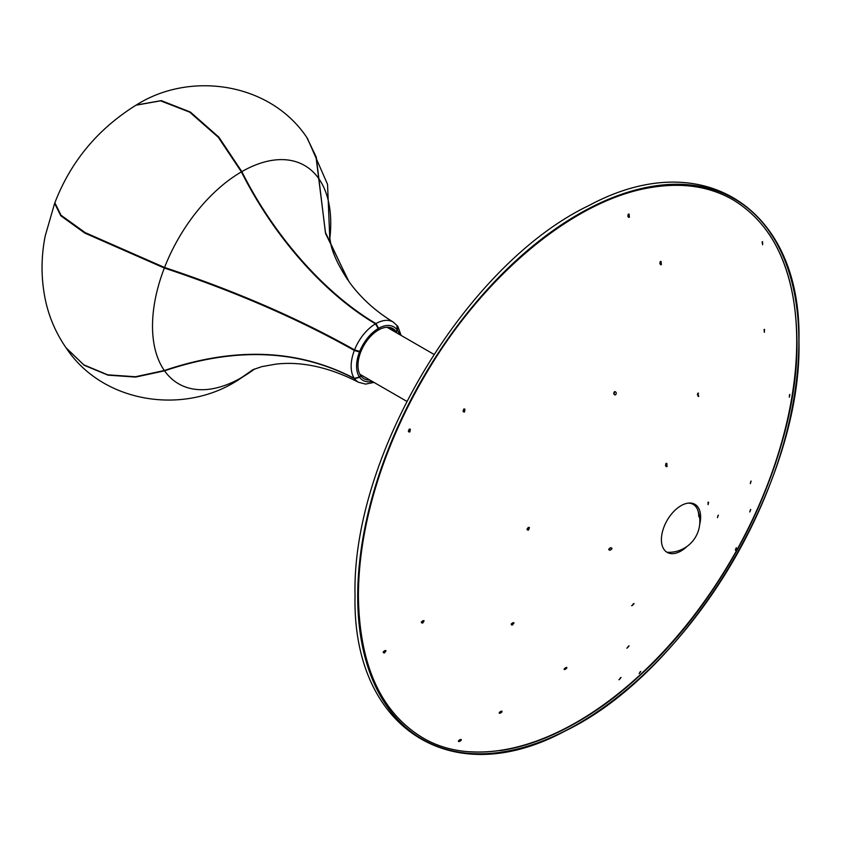 <?xml version="1.0" encoding="UTF-8"?>
<svg xmlns="http://www.w3.org/2000/svg" width="841" height="841" viewBox="0 0 841 841"><rect width="100%" height="100%" fill="white"/><g stroke="black" fill="none" stroke-linecap="round" stroke-linejoin="round"><path stroke-width="1.26" d="M66.239 348.069L84.195 365.278L107.984 375.149L135.601 377.073L164.552 370.828C235.375 346.818 298.713 349.446 354.555 378.702L359.622 377.315L360.831 375.811A28.909 16.694 120 0 0 363.964 378.671A28.909 16.694 120 0 0 369.851 380.016M236.973 380.784L252.899 369.704L236.72 380.931C182.823 415.044 103.001 403.133 66.46 348.384M164.552 267.48L85.109 232.579L61.036 215.233L54.854 202.786C70.76 161.535 97.808 129.009 135.979 105.209L160.547 100.836L189.719 112.158L218.313 137.293L241.409 171.879C273.756 236.426 324.342 293.814 375.496 323.838L378.198 328.558L378.198 330.166A28.909 16.694 120 0 0 360.831 351.769L354.555 349.898C298.692 318.455 235.354 290.975 164.552 267.48A126.024 72.768 120 0 1 241.409 171.879M348.121 280.389L325.372 232.284L316.258 157.12L306.965 137.682M164.342 370.513L135.412 376.757L107.659 374.813L83.774 364.836L66.029 347.764C56.263 333.604 49.493 318.171 45.719 301.477C40.999 279.864 40.831 258.04 45.204 235.974L54.633 203.364L60.804 215.79L84.804 233.083L164.342 268.048C235.154 291.554 298.492 319.023 354.334 350.466L360.61 352.337A28.909 16.694 120 0 0 360.61 375.496L359.401 376.999L354.334 378.397C298.471 349.152 235.133 346.524 164.342 370.513A126.024 72.768 120 0 1 164.342 268.048M396.973 333.036A28.909 16.694 120 0 0 396.227 331.775L397.436 330.271L397.877 326.497L401.115 335.422M388.941 327.328L396.227 331.775M360.61 352.337L359.391 351.643M136.536 104.883C190.434 70.77 270.255 82.681 306.797 137.44L315.964 156.531L325.604 233.567L348.878 281.462C360.2 297.325 375.002 310.865 393.283 322.103A34.744 20.058 -60 0 0 375.938 323.585C324.899 293.572 274.082 236.153 241.84 171.627L218.87 137.167L190.402 112.063L161.293 100.626L136.263 105.041M396.889 325.456L397.215 329.966L396.006 331.459A28.909 16.694 120 0 0 392.873 328.6A28.909 16.694 120 0 0 378.639 329.914L378.639 328.305L375.938 323.585M396.006 331.459L389.278 327.37M736.096 548.08L735.318 550.161L736.464 547.775M640.264 671.686L639.171 673.578L640.768 671.444M460.342 739.491C461.846 739.638 461.541 740.301 459.407 741.489C457.903 741.342 458.208 740.679 460.342 739.491L461.215 739.47M384.905 650.556L386.03 650.671L384.6 652.9L383.485 652.784L384.905 650.556M383.118 651.996L384.852 650.566M409.199 429.078L410.408 429.246L409.861 431.99L408.663 431.822L409.199 429.078M408.316 431.097L409.472 429.036M628.248 214.14L629.1 214.108L629.362 217.314L628.511 217.346L628.248 214.14L627.828 216.41M762.062 241.893L762.65 244.763L762.577 241.672M789.52 394.797L789.31 397.204L789.867 394.471M750.403 509.804L749.762 511.959L750.75 509.478M620.521 677.657L619.397 679.539L621.068 677.457M501.099 711.223C502.571 711.339 502.256 712.001 500.143 713.2C498.671 713.073 498.986 712.422 501.099 711.223L501.951 711.192M422.991 620.626L424.127 620.753L422.771 623.023L421.625 622.897L422.991 620.626L421.225 622.13M463.759 408.989L464.936 409.147L464.547 411.974L463.359 411.817L463.759 408.989M463.002 411.081L464.022 408.947M660.269 261.519L661.068 261.446L661.341 264.663L660.553 264.726L660.269 261.519M659.87 263.706L660.206 261.583M764.038 329.598L764.385 332.332L764.48 329.336M750.792 481.378L750.309 483.638L751.129 481.052M628.521 646.046L627.375 647.927L629.1 645.867M566.025 667.533C567.381 667.565 567.034 668.206 564.984 669.457C563.617 669.425 563.975 668.774 566.025 667.533L566.813 667.46M512.978 622.739L514.051 622.834L512.495 624.989L511.433 624.905L512.978 622.739M511.181 624.043L512.758 622.803M528.222 527.381L529.431 527.559L528.526 530.093L527.318 529.914L528.222 527.381M526.981 529.199L528.442 527.36M614.456 391.685C616.39 391.969 616.758 393.031 615.57 394.86C613.625 394.576 613.257 393.525 614.456 391.685L615.465 391.748M614.025 393.966L614.624 391.696M697.841 393.252L698.745 396.311L697.841 393.252L698.503 393.115M697.431 395.049L697.61 393.62M718.014 515.449L717.447 517.657L718.351 515.123M633.357 603.68L632.264 605.583L634.082 603.575M610.345 547.701L612.017 548.668L610.345 550.235L608.684 549.278L610.345 547.701M611.523 547.859L612.017 548.668M608.8 549.341L610.471 547.775M665.904 463.412L666.839 463.423L667.039 466.597L666.093 466.576L665.904 463.412M665.494 465.704L665.977 463.37M708.08 502.109L708.616 502.413L708.08 504.642L708.08 502.109L708.616 502.413M687.097 546.366A27.742 16.011 -60 0 1 663.023 547.733A27.742 16.011 -60 0 1 661.404 539.67A27.742 16.011 -60 0 1 688.811 503.055A27.742 16.011 -60 0 1 700.627 517.015A27.742 16.011 -60 0 1 699.67 524.595M615.57 394.86L614.55 394.797M698.745 396.311L698.083 396.447M688.064 503.139A26.849 15.495 -60 0 1 698.787 516.679M609.168 550.077L608.684 549.278M619.397 679.539L618.839 679.749M564.984 669.457L564.195 669.531M632.264 605.583L631.538 605.678M627.375 647.927L626.797 648.117M500.143 713.2L499.291 713.231M459.407 741.489L458.534 741.51M164.552 370.828A126.024 72.768 120 0 0 241.409 377.693M241.84 377.441A126.024 72.768 120 0 0 254.655 368.936M329.788 238.802A126.024 72.768 120 0 0 318.907 178.807M252.805 369.756L261.635 366.676L275.89 364.121C301.625 361.167 329.178 367.212 358.539 382.277A34.744 20.058 -60 0 1 354.555 378.702M354.555 349.898A34.744 20.058 -60 0 1 375.496 323.838M354.334 378.397A34.744 20.058 -60 0 1 354.334 350.466M359.622 377.315A30.875 17.829 120 0 0 372.227 381.383M378.198 328.558A30.875 17.829 120 0 0 359.622 351.664M399.349 334.403A30.875 17.829 120 0 0 397.436 330.271M359.401 352.232A30.875 17.829 120 0 0 359.401 376.999M318.686 178.492A126.024 72.768 120 0 0 241.84 171.627M397.215 329.966A30.875 17.829 120 0 0 378.639 328.305M798.876 341.677A311.958 180.111 -60 0 1 578.282 723.744A311.958 180.111 -60 0 1 357.698 596.385A311.958 180.111 -60 0 1 578.282 214.318A311.958 180.111 -60 0 1 798.876 341.677M768.716 233.504A310.876 179.48 -60 0 1 796.721 341.32A310.876 179.48 -60 0 1 469.541 751.707M797.005 341.677A311.012 179.564 -60 0 1 500.469 750.603M359.864 374.245L406.75 401.315M386.986 327.265L433.872 354.334M666.955 552.253A31.001 31.001 0 0 0 697.536 509.583M254.812 368.873L237.435 380.521M307.407 138.313L327.538 184.347L329.809 238.981M347.396 279.359C338.355 265.43 332.847 253.709 330.849 244.205L329.567 236.794M358.539 382.277L365.614 384.106L373.993 382.403M397.625 326.129L393.283 322.103M422.424 737.599C380.668 712.117 359.328 664.863 358.403 595.848C358.497 556.563 365.993 514.976 380.878 471.086C392.6 436.857 408.085 403.659 427.354 371.491C485.32 273.514 575.149 199.622 650.629 187.575C681.998 182.276 709.436 186.334 732.942 199.769C774.708 225.251 796.049 272.505 796.974 341.52C798.435 449.483 731.796 591.843 641.157 674.261C565.289 745.673 477.699 770.84 422.424 737.599M798.95 341.341C801.999 208.515 702.813 144.179 589.184 205.414C466.524 263.822 351.654 455.065 355.039 595.228C351.98 728.211 451.396 792.495 565.152 730.976C687.717 672.38 802.335 481.325 798.95 341.341"/></g></svg>
